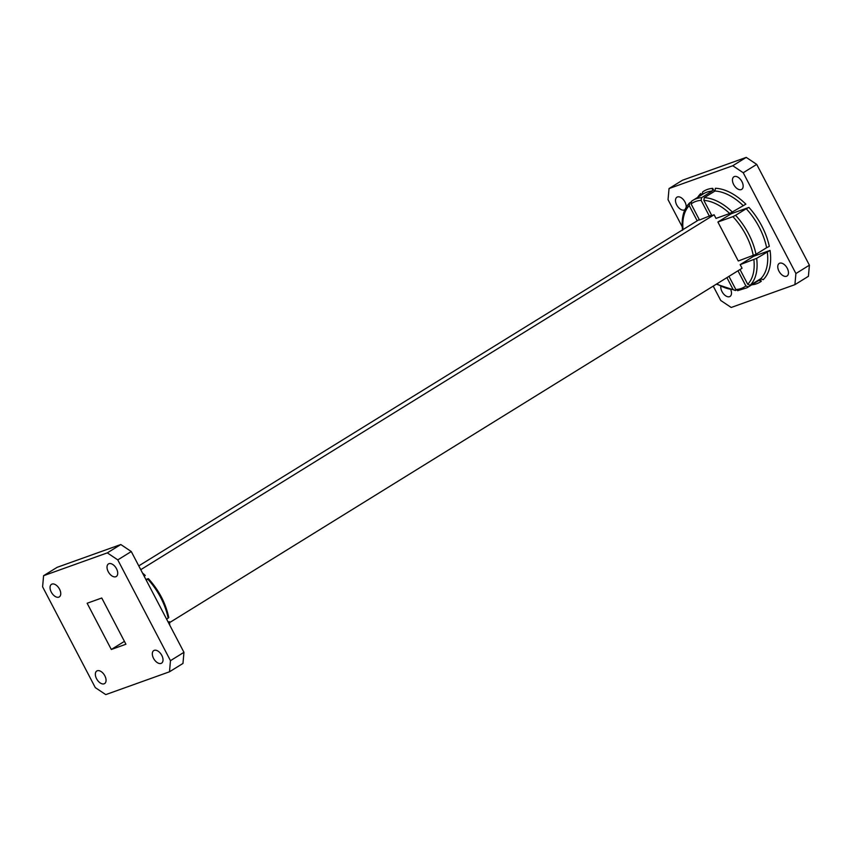 <?xml version="1.0" encoding="UTF-8"?>
<svg xmlns="http://www.w3.org/2000/svg" width="852" height="852" viewBox="0 0 852 852"><rect width="100%" height="100%" fill="white"/><g stroke="black" fill="none" stroke-linecap="round" stroke-linejoin="round"><path stroke-width="1.28" d="M168.302 617.732L168.153 618.147A51.408 30.001 -121.8 0 0 147.769 579.168L146.214 580.137M166.598 619.116L168.153 618.147M169.005 623.717A51.408 30.001 -121.8 0 0 168.824 622.216L168.366 622.503M168.898 621.811L168.153 622.088M753.317 255.621L753.658 256.282L740.175 264.631L742.071 268.252L169.548 622.642M748.919 207.398L746.235 208.729A51.408 30.001 58.2 0 1 766.619 247.708L769.303 246.377A53.463 31.194 -121.8 0 0 748.919 207.398L731.389 213.671L717.895 222.021L738.279 261L755.969 254.301A51.408 30.001 -121.8 0 0 735.585 215.311L732.89 216.653A49.352 28.798 58.2 0 1 753.274 255.632M731.389 213.671L730.995 212.925M703.858 200.39L711.814 215.588L714.104 214.768L715.999 218.4L729.706 213.49L745.862 204.182A53.463 31.194 -121.8 0 0 715.392 188.281L714.956 191.04L704.306 197.632L703.858 200.39A49.352 28.798 58.2 0 1 729.706 213.49M714.104 214.768L140.75 569.679M144.201 576.261L144.733 575.579M147.918 578.742L145.873 579.477M699.258 219.55L138.769 565.888M711.58 215.141L699.492 220.008L691.11 203.969A49.352 28.798 58.2 0 1 701.132 200.369L709.524 216.419M120.803 544.524L131.272 551.542L117.778 559.892L107.309 552.873L120.803 544.524L57.084 567.347L43.59 575.696L42.6 586.815L95.286 687.607L105.765 694.614L169.484 671.791L170.475 660.673L183.957 652.323L182.967 663.442L169.484 671.791M124.424 641.364L111.314 649.48L125.926 644.24L101.761 598.008L87.138 603.248L111.314 649.48M154.255 650.353A7.402 4.324 -121.8 0 0 153.775 650.577A7.402 4.324 -121.8 0 0 153.999 659.15A7.402 4.324 -121.8 0 0 161.571 663.165A7.402 4.324 -121.8 0 0 161.582 654.996A7.402 4.324 -121.8 0 0 154.255 650.353M108.949 563.683A7.402 4.324 -121.8 0 0 108.47 563.918A7.402 4.324 -121.8 0 0 108.694 572.48A7.402 4.324 -121.8 0 0 116.266 576.506A7.402 4.324 -121.8 0 0 116.277 568.327A7.402 4.324 -121.8 0 0 108.949 563.683M51.983 584.089A7.402 4.324 -121.8 0 0 51.503 584.323A7.402 4.324 -121.8 0 0 51.727 592.885A7.402 4.324 -121.8 0 0 59.299 596.911A7.402 4.324 -121.8 0 0 59.31 588.743A7.402 4.324 -121.8 0 0 51.983 584.089M97.298 670.758A7.402 4.324 -121.8 0 0 96.808 670.982A7.402 4.324 -121.8 0 0 97.032 679.555A7.402 4.324 -121.8 0 0 104.604 683.57A7.402 4.324 -121.8 0 0 104.615 675.402A7.402 4.324 -121.8 0 0 97.298 670.758M170.475 660.673L117.778 559.892M107.309 552.873L43.59 575.696M183.957 652.323L131.272 551.542M766.619 247.708L755.969 254.301M770.038 250.413A53.463 31.194 -121.8 0 1 763.179 279.69L760.772 278.689L750.122 285.282A51.408 30.001 -121.8 0 0 756.64 258.358L770.038 250.413L753.658 256.282M756.64 258.358L740.175 264.631M740.015 269.53L747.726 284.28L750.122 285.282M737.608 290.692L746.959 287.784A51.408 30.001 -121.8 0 0 748.248 286.9L758.898 280.308L761.283 281.277L760.144 279.083M748.248 286.9L745.873 285.942L737.96 270.798M726.905 277.645L733.114 289.52L735.51 290.521L716.372 284.163M736.224 290.074L735.51 290.521M738.226 290.5L735.84 289.531L728.961 276.368M717.895 222.021L732.89 216.653M746.235 208.729L735.585 215.311M701.132 200.369L701.59 197.653L712.24 191.061L712.698 188.345A53.463 31.194 -121.8 0 0 702.666 191.934L702.208 194.65M714.317 191.434L712.698 188.345M701.004 195.31L700.781 193.521L701.547 194.98M690.919 202.105L689.683 202.861L689.247 205.62L697.202 220.828M682.558 230.285C681.163 218.442 683.453 209.368 689.449 203.053L689.683 202.861M691.558 201.242L692.846 200.369A51.408 30.001 -121.8 0 0 691.558 201.242L691.11 203.969M682.239 226.845L668.043 199.677L669.033 188.558L682.516 180.209L746.235 157.386L732.752 165.735L743.221 172.743L756.714 164.393L746.235 157.386M794.916 284.653L808.41 276.304L809.4 265.185L795.906 273.535L794.916 284.653L731.197 307.476L720.728 300.458L713.231 286.112M809.4 265.185L756.714 164.393M786.524 276.261A7.402 4.324 58.2 0 1 779.207 271.607A7.402 4.324 58.2 0 1 779.218 263.438A7.402 4.324 58.2 0 1 779.697 263.204A7.402 4.324 58.2 0 1 787.024 267.847A7.402 4.324 58.2 0 1 787.014 276.027A7.402 4.324 58.2 0 1 786.524 276.261M741.219 189.591A7.402 4.324 58.2 0 1 733.902 184.948A7.402 4.324 58.2 0 1 733.913 176.779A7.402 4.324 58.2 0 1 734.392 176.545A7.402 4.324 58.2 0 1 741.709 181.188A7.402 4.324 58.2 0 1 741.698 189.368A7.402 4.324 58.2 0 1 741.219 189.591M684.944 209.624A7.402 4.324 58.2 0 1 684.731 209.773A7.402 4.324 58.2 0 1 684.252 209.997A7.402 4.324 58.2 0 1 676.935 205.353A7.402 4.324 58.2 0 1 676.946 197.185A7.402 4.324 58.2 0 1 677.425 196.95A7.402 4.324 58.2 0 1 683.464 199.751A7.402 4.324 58.2 0 1 686.137 207.334M730.963 290.266A7.402 4.324 58.2 0 1 730.047 296.432A7.402 4.324 58.2 0 1 729.557 296.666A7.402 4.324 58.2 0 1 723.699 294.068A7.402 4.324 58.2 0 1 720.803 286.698M732.752 165.735L669.033 188.558M795.906 273.535L743.221 172.743M144.659 575.984A51.408 30.001 -121.8 0 0 143.455 574.844M751.741 284.824A53.463 31.194 -121.8 0 0 761.283 281.277M700.781 193.521A53.463 31.194 -121.8 0 0 697.639 197.408M682.984 229.028A49.352 28.798 58.2 0 1 689.247 205.62M701.59 197.653A51.408 30.001 -121.8 0 0 692.846 200.369L703.496 193.777A51.408 30.001 58.2 0 1 712.24 191.061M732.475 212.127A51.408 30.001 -121.8 0 0 704.306 197.632M714.956 191.04A51.408 30.001 58.2 0 1 743.114 205.534M733.114 289.52A49.352 28.798 58.2 0 1 716.905 283.833M745.873 285.942A49.352 28.798 58.2 0 1 735.84 289.531M753.882 259.722A49.352 28.798 58.2 0 1 747.726 284.28M758.898 280.308A51.408 30.001 58.2 0 1 757.609 281.192L746.959 287.784M767.29 251.766A51.408 30.001 58.2 0 1 760.772 278.689M145.266 575.473L142.454 572.938M168.781 617.636C165.746 603.269 158.951 590.266 148.397 578.646M169.441 621.715L169.761 625.155"/></g></svg>
